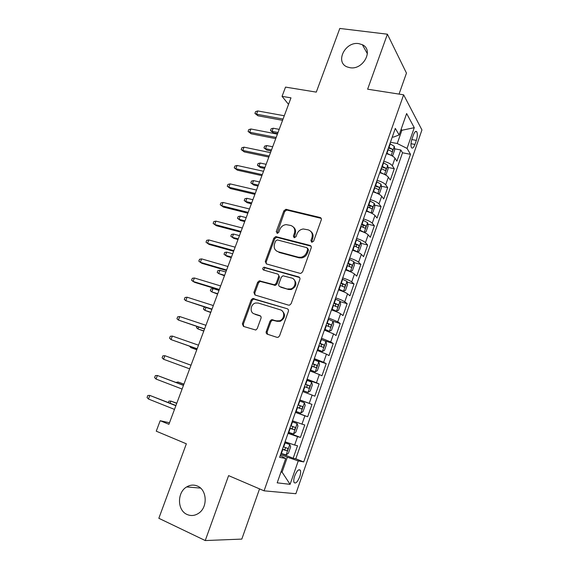 <?xml version="1.0" encoding="UTF-8"?>
<svg xmlns="http://www.w3.org/2000/svg" width="569" height="569" viewBox="0 0 569 569"><rect width="100%" height="100%" fill="white"/><g stroke="black" fill="none" stroke-linecap="round" stroke-linejoin="round"><path stroke-width="0.85" d="M311.755 242.287L313.604 241.228L321.257 219.94C321.577 218.702 321.179 217.884 320.062 217.486L285.908 209.307L283.86 210.857L276.242 231.604L277.459 233.34L278.796 232.266L279.784 229.57C281.022 226.668 283.113 225.018 286.072 224.62L290.738 225.466C294.201 226.754 295.418 229.364 294.379 233.297L293.391 236.021L294.194 237.75L296.008 236.697L296.997 233.966C298.206 231.085 300.297 229.421 303.263 228.98L308.149 229.84C311.691 231.149 312.95 233.795 311.919 237.778L310.93 240.538L311.755 242.287M197.422 486.047C193.787 484.539 190.21 484.831 186.668 486.936C176.987 492.334 177.123 510.372 187.059 514.476C190.964 516.168 194.804 515.777 198.581 513.302C207.97 507.356 207.109 489.745 197.422 486.047M358.762 43.614C345.163 41.224 334.7 62.384 347.275 66.964L349.978 67.704C363.114 70.286 374.068 49.923 362.382 44.723L358.762 43.614M299.728 476.751C300.688 473.821 300.887 471.665 300.325 470.286C298.768 468.82 296.883 470.734 294.678 476.025C293.711 478.956 293.512 481.111 294.073 482.491C295.66 483.942 297.544 482.028 299.728 476.751M266.256 331.535C265.915 332.822 266.292 333.719 267.38 334.209L276.918 337.317L278.198 337.282L279.571 335.852L288.369 311.378C288.703 310.091 288.319 309.209 287.21 308.732L252.707 298.49L251.135 299.955L242.38 323.797L243.454 326.414L255.794 330.041L257.224 328.605L260.993 318.27C261.327 316.997 260.958 316.122 259.884 315.646L254.315 313.889C249.407 312.623 250.403 304.138 255.559 303.021L258.283 303.049L280.339 309.828C285.225 311.037 284.635 319.358 279.528 320.788L276.363 320.845L271.491 319.686L270.026 321.136L266.256 331.535L267.138 332.004L267.601 334.28M399.047 94.105L406.465 73.109L387.404 34.204L339.807 28.45L316.286 92.121L285.531 87.107L282.06 96.346L290.979 97.854L168.915 424.303L160.188 420.719L156.255 431.181L186.355 443.806L158.836 518.288L205.245 540.55L241.811 539.092L259.549 488.892M387.404 34.204L367.624 89.198L403.634 94.817L264.073 490.827L228.603 475.62L205.245 540.55M299.955 273.326L300.901 273.348L302.594 271.826L311.193 247.92C311.513 246.669 311.122 245.829 310.005 245.41L275.737 236.597L273.845 238.134L265.289 261.427L266.384 263.916L299.955 273.326M299.849 279.464L291.15 303.647L289.628 305.126L288.504 305.133L254.983 294.984L253.902 292.43L257.615 282.316L259.272 280.83L274.55 284.799L276.193 283.305L278.646 276.548C278.981 275.296 278.604 274.45 277.523 274.009L263.539 270.026C262.302 269.03 262.451 268.091 263.98 267.217L298.675 276.883C299.785 277.338 300.176 278.198 299.849 279.464M280.994 453.393L293.163 458.258L297.537 445.733L294.65 445.05L297.58 436.658L288.042 433.365M288.263 432.732L300.439 437.412L304.778 424.979L301.968 424.118L304.884 415.797L295.411 412.397M295.475 412.219L307.665 416.728L311.976 404.388L299.778 399.986M299.813 399.893L309.237 403.35L312.125 395.085L314.835 396.195L319.117 383.947L306.911 379.715M307.096 379.182L316.449 382.738L319.316 374.53L321.954 375.81L326.201 363.655L313.988 359.594M314.33 358.626L323.605 362.275L326.45 354.131L329.017 355.582L333.235 343.512L324.842 340.845M321.506 338.221L330.71 341.962L333.534 333.882L336.03 335.497L340.219 323.519L333 321.321L328.221 319.138M328.626 317.971L337.758 321.805L340.568 313.782L342.993 315.567L347.147 303.675L340.077 301.62M335.696 297.872C340.02 299.287 343.043 300.596 344.757 301.798L347.545 293.832L349.907 295.773L354.032 283.974L347.097 282.046M342.716 277.921C347.033 279.308 350.027 280.645 351.706 281.932L354.473 274.03L356.77 276.129L360.86 264.414L354.046 262.615M349.686 258.113C353.989 259.471 356.962 260.837 358.605 262.217L361.351 254.371L363.577 256.633L367.638 244.997L360.945 243.312M356.599 238.454C360.895 239.784 363.847 241.178 365.454 242.643L368.179 234.855L370.341 237.266L374.374 225.722L367.78 224.15M363.463 218.937C367.759 220.239 370.682 221.661 372.247 223.219L374.957 215.48L377.055 218.048L381.059 206.583L374.566 205.117M370.277 199.563C374.566 200.836 377.467 202.287 378.997 203.93L381.685 196.248L383.719 198.965L387.695 187.578L381.294 186.212M377.041 180.33C381.322 181.575 384.203 183.054 385.697 184.776L388.364 177.158L390.334 180.017L394.281 168.716L392.347 165.764C390.889 163.957 388.03 162.45 383.755 161.24M387.966 167.442L394.281 168.716M413.386 134.995L411.956 139.12C410.797 142.919 410.647 145.771 411.501 147.67C412.539 148.758 413.677 147.684 414.936 144.441L416.344 140.379C417.504 136.574 417.653 133.715 416.785 131.802C415.768 130.721 414.637 131.78 413.386 134.995M403.634 94.817L421.942 129.938L295.88 493.714L264.073 490.827M293.163 458.258L295.802 458.778L303.725 461.943L410.512 154.306L407.048 148.409L397.247 143.509L390.441 142.243M303.725 461.943L298.256 460.897L290.09 484.34L277.181 482.832L285.709 458.5L279.607 457.334L395.313 128.402L399.146 134.938L406.643 113.537L414.26 127.698L407.048 148.409M295.802 458.778L402.518 152.784L400.825 149.988L396.906 161.205L394.993 158.196C393.556 156.361 390.697 154.839 386.429 153.644M385.697 184.776L387.695 187.578M378.997 203.93L381.059 206.583M372.247 223.219L374.374 225.722M365.454 242.643L367.638 244.997M358.605 262.217L360.86 264.414M351.706 281.932L354.032 283.974M344.757 301.798L347.147 303.675M337.758 321.805L340.219 323.519M330.71 341.962L333.235 343.512M323.605 362.275L326.201 363.655M316.449 382.738L319.117 383.947M309.237 403.35L311.976 404.388M307.665 416.728L304.884 415.797M300.439 437.412L297.58 436.658M281.072 471.729L282.096 472.156L287.338 457.199L280.602 454.496M397.247 143.509L401.885 130.265L401.202 129.071M400.846 130.081L401.885 130.265L414.26 127.698M392.304 136.937L393.385 137.136L399.146 134.938M169.491 422.767L160.188 420.719M282.06 96.346L288.547 104.369M280.979 471.986L282.096 472.156L290.09 484.34M280.225 455.584L285.709 458.5M394.587 148.808L400.825 149.988M402.518 152.784L410.512 154.306M388.364 177.158C386.884 175.401 384.011 173.908 379.736 172.677M381.685 196.248C380.17 194.577 377.275 193.111 372.987 191.853M374.957 215.48C373.406 213.894 370.483 212.457 366.194 211.17M368.179 234.855C366.592 233.354 363.648 231.946 359.352 230.63M361.351 254.371C359.722 252.956 356.756 251.576 352.453 250.232M354.473 274.03C352.808 272.707 349.821 271.356 345.511 269.976M347.545 293.832C345.838 292.601 342.83 291.278 338.512 289.87M340.568 313.782C338.825 312.644 335.788 311.35 331.464 309.913M333.534 333.882L324.358 330.105M326.45 354.131L317.203 350.447M319.316 374.53L309.998 370.938M312.125 395.085L302.729 391.593M292.473 420.768L301.968 424.118M285.076 441.793L294.65 445.05M287.338 457.199L298.256 460.897M311.705 242.273L312.68 238.468C313.569 235.587 312.978 233.262 310.909 231.498M293.362 227.024C295.475 228.745 296.079 231.071 295.176 233.994L294.194 237.75M321.186 218.361L286.712 210.046L284.671 211.597L277.075 233.326M311.051 246.178L276.57 237.28L274.678 238.809L266.15 262.046L266.342 263.909M307.722 249.435L306.897 247.679L277.395 239.926L275.602 240.972L274.557 243.831C273.504 247.75 274.685 250.381 278.113 251.733L298.27 257.181L300.93 257.288C303.661 256.69 305.574 255.047 306.67 252.359L307.722 249.435L308.498 250.104L307.694 248.354M276.662 251.107L278.113 251.733M308.498 250.104L307.445 253.02C306.357 255.701 304.443 257.337 301.719 257.935L299.066 257.828L278.945 252.387M278.419 274.628L279.486 277.146L277.039 283.888L275.403 285.382L260.154 281.406L258.497 282.9L254.798 292.978L255.09 295.019M299.614 277.53L265.424 267.85L264.848 267.828L263.71 270.076M287.786 288.931L290.51 288.96C295.894 287.857 296.833 279.201 291.719 278.049L282.942 275.787L281.257 277.295L278.803 284.066C278.469 285.325 278.846 286.179 279.934 286.634L288.611 289.5L291.328 289.529C296.52 286.598 297.274 283.12 293.597 279.094M288.611 289.5L280.773 287.21M281.847 310.61C285.873 314.394 285.389 317.95 280.382 321.286L277.224 321.336L272.359 320.183L270.894 321.627L267.138 332.004M253.923 313.747L254.315 313.889M260.609 316.101L255.218 314.401M287.21 308.732L253.61 299.031L252.039 300.496L243.304 324.273L243.738 326.506M391.764 155.664L392.738 155.543L394.708 149.917L394.317 146.34L389.929 143.694M390.114 154.882L386.607 153.139M387.873 149.547L391.643 151.51C392.624 151.439 392.88 150.685 392.425 149.234L388.67 147.279M388.371 148.132L392.425 149.234M273.376 132.812L270.474 130.564L271.129 128.836L273.212 128.224L272.046 131.339L273.376 132.812L277.601 133.63M270.474 130.564L272.046 131.339L278.028 132.492M273.212 128.224L279.194 129.362M283.049 119.056L256.519 114.184L257.97 115.784L254.919 113.416L256.519 114.184L257.743 110.941L284.287 115.756M257.97 115.784L282.573 120.329M254.919 113.416L255.602 111.624L257.743 110.941M384.893 174.605L386.138 174.391L388.122 168.723L387.709 165.302L383.271 162.627M383.726 174.057L379.921 172.144M381.194 168.524L384.985 170.437C385.981 170.366 386.251 169.605 385.789 168.161L381.998 166.233M381.721 167.03L385.782 168.161L383.037 167.606M266.889 150.116L263.973 147.883L264.628 146.148L266.705 145.564L265.531 148.701L266.889 150.116L271.114 150.984M263.973 147.883L265.531 148.701L271.505 149.932M266.705 145.564L272.686 146.781M378.001 193.702L379.48 193.375L381.486 187.663L381.031 184.221L376.564 181.689M377.283 193.375L373.193 191.276M374.473 187.628L378.293 189.52C379.288 189.427 379.566 188.666 379.118 187.237L375.284 185.33M375.028 186.063L379.118 187.237M260.367 167.535L257.423 165.323L258.084 163.573L260.154 163.026L258.973 166.184L260.367 167.535L264.578 168.452M257.423 165.323L258.973 166.184L264.948 167.478M260.154 163.026L266.128 164.313M371.073 212.955L372.78 212.493L374.8 206.746L374.317 203.368L369.807 200.9M370.775 212.82L366.415 210.551M367.702 206.881L371.543 208.731C372.546 208.631 372.83 207.87 372.396 206.455L368.52 204.563M368.285 205.231L369.679 205.836L370.006 207.557M253.795 185.067L250.837 182.877L251.498 181.113L253.561 180.601L252.373 183.78L253.795 185.067L258.006 186.042M250.837 182.877L252.373 183.78L258.34 185.153M253.561 180.601L259.528 181.966M364.004 232.308L366.038 231.754L368.065 225.957L367.553 222.65L363.001 220.246M360.269 230.907L359.373 230.559M364.146 232.344L359.58 229.968M360.881 226.27L364.75 228.091C365.753 227.97 366.052 227.209 365.632 225.808L361.706 223.937M361.493 224.542L362.922 225.16L363.207 226.903M285.908 210.246L286.25 209.328M247.174 202.72L244.201 200.544L244.862 198.773L246.925 198.297L245.723 201.497L247.174 202.72L251.384 203.745M244.201 200.544L245.723 201.497L251.683 202.941M246.925 198.297L252.885 199.733M276.171 137.456L249.663 132.25L251.149 133.786L248.077 131.439L249.663 132.25L250.901 128.985L277.416 134.135M251.149 133.786L275.73 138.637M248.077 131.439L248.76 129.632L250.901 128.985M269.244 155.991L242.764 150.444L244.279 151.916L241.185 149.583L242.764 150.444L244.009 147.158L270.495 152.641M244.279 151.916L268.838 157.08M241.185 149.583L241.875 147.762L244.009 147.158M262.266 174.647L235.808 168.765L237.358 170.167L234.25 167.855L235.808 168.765L237.067 165.458L263.525 171.283M237.358 170.167L261.889 175.643M234.25 167.855L234.947 166.02L237.067 165.458M255.239 193.446L228.809 187.208L230.395 188.545L227.259 186.255L228.809 187.208L230.075 183.879L256.505 190.053M230.395 188.545L254.898 194.349M227.259 186.255L227.963 184.406L230.075 183.879M356.365 251.605L357.311 251.847L359.238 251.149L361.279 245.317L360.739 242.081L356.151 239.734M354.238 250.801L352.517 250.054M357.311 251.847L352.702 249.528M354.01 245.801L357.908 247.593C358.918 247.451 359.217 246.69 358.811 245.303L354.843 243.454M354.651 243.994L356.116 244.62L356.365 246.384M240.516 220.495L237.522 218.332L238.191 216.554L240.239 216.113L239.037 219.328L240.516 220.495L244.72 221.569M237.522 218.332L239.037 219.328L244.99 220.85M240.239 216.113L246.199 217.621M248.155 212.379L221.768 205.786L223.382 207.059L220.224 204.783L221.768 205.786L223.034 202.436L249.435 208.958M223.382 207.059L247.856 213.183M220.224 204.783L220.928 202.927L223.034 202.436M348.192 270.88L350.419 271.484L352.389 270.688L354.451 264.813L353.875 261.648L349.245 259.364M347.887 270.773L345.611 269.692M350.419 271.484L345.774 269.237M347.09 265.481L351.016 267.231C352.026 267.074 352.332 266.313 351.948 264.941L347.922 263.113M347.759 263.589L349.259 264.229L349.458 266.015M233.809 238.383L230.794 236.242L231.469 234.449L233.51 234.044L232.301 237.287L233.809 238.383L238.013 239.513M230.794 236.242L232.301 237.287L238.247 238.888M233.51 234.044L239.464 235.63M241.028 231.441L214.669 224.499L216.32 225.694L213.14 223.439L214.669 224.499L215.95 221.121L242.316 227.998M216.32 225.694L240.765 232.145M213.14 223.439L213.852 221.569L215.95 221.121M338.655 289.479L343.484 291.271L345.49 290.375L347.567 284.45L346.955 281.356L342.289 279.144M343.484 291.271L338.79 289.088M340.12 285.304L344.074 287.018C345.084 286.847 345.397 286.079 345.027 284.728L340.959 282.914M340.817 283.326L342.353 283.981L342.51 285.787M231.455 257.039L225.516 255.367L224.022 254.279L224.705 252.465L226.739 252.103L225.516 255.367L227.059 256.399L231.256 257.579M226.739 252.103L232.685 253.767M208.809 239.94L206.718 240.346L206.006 242.23L207.521 243.34L208.809 239.94L235.146 247.181M233.852 250.644L207.521 243.34L209.207 244.464L233.624 251.249M331.642 309.408L336.492 311.2L338.548 310.205L340.632 304.237L339.992 301.214L335.276 299.066M336.492 311.2L331.755 309.081M333.093 305.269L337.083 306.954C338.093 306.762 338.413 305.994 338.057 304.657L333.939 302.864M333.818 303.213L335.397 303.874L335.504 305.709M224.62 275.318L218.688 273.568L217.209 272.43L217.891 270.609L219.918 270.282L218.688 273.568L224.456 275.773M219.918 270.282L225.857 272.018M201.618 258.888L199.541 259.258L198.823 261.157L200.324 262.316L201.618 258.888L227.92 266.498M226.618 269.991L200.324 262.316L202.038 263.369L226.426 270.495M324.671 329.231L329.451 331.279L324.579 329.487M329.501 331.258L331.542 330.176L333.647 324.166L332.993 321.3L329.451 331.279M326.016 325.39L330.034 327.04C331.044 326.826 331.378 326.058 331.037 324.735L326.869 322.964M326.77 323.242L328.384 323.917L328.434 325.788M217.742 293.725L211.817 291.89L210.345 290.702L211.035 288.874L213.055 288.583L211.817 291.89L217.607 294.081M213.055 288.583L218.987 290.403M194.378 277.978L192.308 278.305L191.582 280.218L193.069 281.427L194.378 277.978L220.644 285.951M219.328 289.472L193.069 281.427L194.826 282.409L219.179 289.877M317.459 349.715L322.353 351.514L324.494 350.298L326.613 344.245L325.909 341.379L321.108 339.359M322.353 351.514L317.53 349.53M318.889 345.66L322.936 347.268C323.946 347.033 324.287 346.265 323.96 344.956L319.75 343.221M319.671 343.427L321.321 344.11L321.314 346.016M205.964 307.495L204.89 310.34L210.715 312.523M204.925 307.16L204.129 307.26L203.439 309.109L204.89 310.34L210.815 312.253M187.087 297.203L185.025 297.487L184.292 299.415L185.771 300.674L187.087 297.203L213.318 305.553M211.995 309.095L185.771 300.674L211.881 309.394M310.297 370.092L315.205 371.891L317.388 370.575L319.529 364.473L318.789 361.685L313.939 359.729M315.205 371.891L310.333 369.978M311.705 366.08L315.781 367.652C316.798 367.403 317.146 366.628 316.833 365.334L312.573 363.619M312.523 363.762L314.202 364.452L314.131 366.408M198.617 327.068L197.927 328.918L203.773 331.087M196.91 326.492L196.476 327.637L197.927 328.918L203.837 330.916M179.74 316.563L177.692 316.805L176.952 318.747L178.417 320.062L179.74 316.563L205.935 325.297M204.605 328.868L178.417 320.062L204.527 329.06M303.071 390.626L308 392.425L310.233 390.995L312.388 384.85L311.613 382.14L306.719 380.256M308 392.425L303.085 390.583M304.472 386.657L308.576 388.186C309.593 387.916 309.949 387.14 309.65 385.86L305.34 384.175M305.318 384.246L307.032 384.95L306.869 386.97M191.22 346.791L190.907 347.623L196.782 349.779M189.513 346.187L190.907 347.623L196.81 349.7M172.343 336.066L170.302 336.265L169.562 338.214L171.006 339.586L172.343 336.066L198.503 345.184M197.159 348.776L171.006 339.586L197.123 348.868M163.545 359.259L162.115 357.83L162.862 355.86L164.896 355.703L191.006 365.22L164.896 355.703L163.545 359.259L189.655 368.84M183.503 385.284L157.385 375.49L183.467 385.398M156.034 379.068L154.612 377.581L155.365 375.604L157.385 375.49L156.034 379.068L182.101 389.047M295.788 411.337L300.745 413.115L303.021 411.572L305.19 405.384L304.379 402.752L299.443 400.939M297.174 407.383L301.314 408.883C302.331 408.592 302.701 407.809 302.409 406.543L298.056 404.886M302.409 406.543L299.799 405.59C300.297 406.963 299.891 407.724 298.583 407.881L297.182 407.376M185.117 363.058L191.013 365.206L185.117 363.058M288.426 432.255L293.433 433.962L295.759 432.305L297.943 426.067L297.096 423.521L292.11 421.778M297.096 423.521L292.132 421.714M289.827 428.272L293.995 429.73C295.019 429.417 295.396 428.635 295.119 427.383L290.716 425.754M292.537 426.416C292.978 427.774 292.558 428.528 291.271 428.692L289.863 428.187M183.936 384.132L178.012 381.998L183.901 384.231M175.913 382.404L178.012 381.998L177.613 383.051M281.015 453.337L286.072 454.965L288.433 453.194L290.638 446.914L289.785 444.503L284.728 442.774M289.756 444.446L284.777 442.639M282.423 449.318L286.627 450.74C287.651 450.406 288.035 449.617 287.772 448.379L283.319 446.786M285.297 447.49C285.56 448.834 285.097 449.56 283.903 449.659L282.48 449.161M176.81 403.193L170.856 401.074L176.739 403.393M168.367 402.511L168.886 401.124L170.856 401.074L170.067 403.179M175.942 405.505L149.825 395.419L175.864 405.733M148.459 399.025L147.058 397.482L147.812 395.483L149.825 395.419L148.459 399.025L174.484 409.403M392.347 165.764L394.993 158.196M411.807 139.554L416.344 140.379M410.989 143.715L414.936 144.441M312.68 238.468L311.919 237.778M294.187 236.711L293.391 236.021M295.176 233.994L294.379 233.297M277.067 232.301L276.242 231.604M284.671 211.597L283.86 210.857M287.21 210.096L286.406 209.356M320.802 218.219L320.062 217.486M311.691 241.22L310.93 240.538M266.15 262.046L265.289 261.427M274.678 238.809L273.845 238.134M277.224 237.323L276.392 236.647M310.774 246.085L310.005 245.41M299.066 257.828L298.27 257.181M307.445 253.02L306.67 252.359M254.798 292.978L253.902 292.43M258.497 282.9L257.615 282.316M261.043 281.435L260.168 280.858M274.45 285.361L273.597 284.784M277.039 283.888L276.193 283.305M279.486 277.146L278.646 276.548M265.424 267.85L264.564 267.238M299.479 277.487L298.675 276.883M270.894 321.627L270.026 321.136M273.511 320.169L272.643 319.671M277.224 321.336L276.363 320.845M260.51 316.001L259.884 315.646M243.304 324.273L242.38 323.797M252.039 300.496L251.135 299.955M254.592 299.045L253.696 298.505M391.188 155.373L394.324 146.432M389.018 147.407L390.284 143.822M386.963 153.267L388.222 149.675M384.509 174.42L387.709 165.302M382.354 166.368L383.627 162.755M380.277 172.272L381.55 168.652M377.78 193.602L381.038 184.306M375.64 185.458L376.92 181.824M373.549 191.404L374.829 187.763M376.344 186.632L379.096 187.222M371.002 212.927L374.324 203.453M368.876 204.691L370.163 201.028M366.77 210.686L368.058 207.009M369.608 205.793L372.361 206.419M364.196 232.33L367.56 222.735M362.062 224.065L363.363 220.374M359.942 230.104L361.244 226.398M362.823 225.104L365.568 225.758M357.36 251.825L360.753 242.159M355.198 243.582L356.507 239.862M353.057 249.663L354.373 245.936M355.988 244.549L358.733 245.246M350.468 271.463L353.89 261.726M348.285 263.241L349.601 259.492M346.13 269.365L347.453 265.609M349.103 264.137L351.848 264.87M343.534 291.25L346.976 281.435M341.322 283.049L342.645 279.272M339.152 289.216L340.482 285.432M342.168 283.874L344.914 284.635M336.542 311.179L340.013 301.293M334.302 303L335.639 299.194M332.118 309.216L333.455 305.404M335.184 303.754L337.922 304.557M327.232 323.1L328.583 319.273M325.034 329.359L326.386 325.525M328.142 323.775L330.881 324.622M322.41 351.478L325.923 341.45M320.112 343.349L321.471 339.494M317.893 349.658L319.252 345.788M321.051 343.953L323.789 344.835M315.262 371.863L318.804 361.756M312.936 363.755L314.301 359.864M310.702 370.113L312.075 366.216M313.91 364.281L316.641 365.198M308.057 392.39L311.634 382.212M305.709 384.31L307.089 380.391M303.455 390.718L304.835 386.785M306.712 384.758L309.444 385.718M300.802 413.08L304.401 402.816M298.426 405.021L299.813 401.074M296.157 411.472L297.544 407.518M298.583 407.881L301.314 408.883M293.497 433.919L297.118 423.585M291.086 425.889L292.487 421.914M288.796 432.39L290.204 428.407M291.271 428.692L293.995 429.73M286.129 454.923L289.785 444.503M283.689 446.921L285.097 442.91M281.385 453.472L282.8 449.453M283.903 449.659L286.627 450.74M200.544 488.088L186.668 486.936M298.945 469.731L300.325 470.286M415.427 131.56L416.785 131.802M367.389 53.77L362.382 44.723M286.712 210.046L285.908 209.307M276.57 237.28L275.737 236.597M301.719 257.935L300.93 257.288M260.154 281.406L259.272 280.83M275.403 285.382L274.55 284.799M264.848 267.828L263.98 267.217M291.328 289.529L290.51 288.96M272.359 320.183L271.491 319.686M280.382 321.286L279.528 320.788M253.61 299.031L252.707 298.49M369.679 205.836L372.396 206.455M362.922 225.16L365.632 225.808M356.116 244.62L358.811 245.303M349.266 264.229L351.948 264.941M342.353 283.981L345.027 284.728M335.397 303.874L338.057 304.657M328.384 323.917L331.037 324.728M321.321 344.11L323.96 344.956M314.202 364.452L316.833 365.334M307.032 384.943L309.65 385.86M293.021 426.586L295.119 427.383M286.74 447.967L287.772 448.379"/></g></svg>
